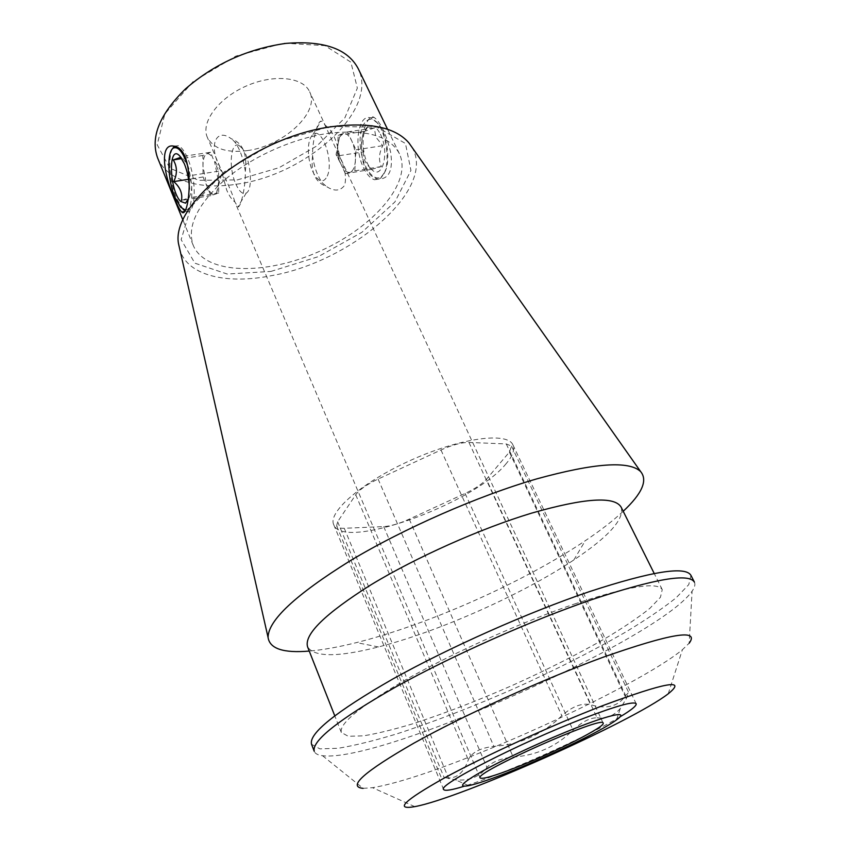 <?xml version="1.0" encoding="UTF-8"?>
<svg xmlns="http://www.w3.org/2000/svg" width="850" height="850" viewBox="0 0 850 850"><rect width="100%" height="100%" fill="white"/><g stroke="black" fill="none" stroke-linecap="round" stroke-linejoin="round"><path stroke-width="0.64" stroke-dasharray="4.25 3.19" d="M247.35 150.599C283.305 146.094 320.291 112.328 309.634 91.8C303.131 76.914 273.519 73.759 245.852 86.201C218.099 98.441 200.611 122.559 207.336 137.349C213.456 148.803 226.791 153.223 247.35 150.599M234.834 201.886C233.197 195.766 228.671 185.151 221.276 170.032L220.023 167.153C208.154 145.934 216.091 127.16 231.253 138.762C242.675 142.938 247.371 153.786 245.342 171.296C245.703 187.861 240.369 208.611 237.83 206.858L234.834 201.886C231.912 199.824 229.181 195.851 226.663 189.986L221.276 170.032M312.587 155.869C310.569 172.061 315.244 182.304 326.612 186.586C334.316 191.611 340.351 191.154 344.696 185.204C346.641 177.268 344.941 167.705 339.575 156.517L325.008 125.162C323.606 122.315 322.246 120.998 320.928 121.21C317.475 121.338 312.141 141.047 312.587 155.869C314.298 167.811 317.741 176.981 322.894 183.377L326.612 186.586M365.107 167.535C368.581 174.261 372.959 178.117 378.25 179.127C389.151 179.063 393.274 170.053 390.628 152.107C385.953 133.503 380.407 121.901 374 117.311C366.212 112.476 355.98 147.39 365.107 167.535M383.998 173.697C390.267 161.925 386.474 133.482 377.071 122.698L370.43 117.831C357.754 113.624 353.441 147.857 363.545 167.779C366.817 174.579 370.494 178.564 374.584 179.743L380.715 178.202L383.998 173.697M325.008 125.162C332.201 129.806 337.057 140.261 339.575 156.517M245.342 171.296C243.249 158.004 239.594 148.081 234.398 141.536L231.253 138.762M174.314 146.264L178.33 145.658C181.507 147.018 184.609 151.236 187.637 158.334C197.391 180.498 195.893 216.591 185.916 211.268L184.811 210.704M183.079 209.302L176.407 198.146C169.915 182.739 167.726 157.803 172.284 149.048M597.04 717.793C606.188 718.888 613.934 715.817 620.256 708.571L626.291 698.732L628.501 692.622L625.643 695.587C618.173 706.509 606.486 709.548 590.591 704.692C581.761 702.791 572.167 706.467 561.829 715.732C542.778 734.315 520.126 744.526 493.871 746.374C480.261 747.926 471.739 752.409 468.329 759.826C463.271 774.042 455.196 779.907 444.093 777.399L455.419 779.822C468.817 781.161 479.326 777.006 486.944 767.359C492.373 761.717 501.118 758.285 513.198 757.063C536.424 755.438 556.367 746.459 573.028 730.129C581.974 721.873 589.974 717.761 597.04 717.793L486.402 479.304L509.362 452.126L511.519 446.123L506.26 443.934L468.956 442.446C461.678 442.382 452.349 444.901 440.98 449.99L378.101 479.06C366.945 484.373 359.497 489.611 355.736 494.764L337.631 521.741L336.632 525.895C337.439 527.638 339.979 528.424 344.239 528.275L383.701 526.596C390.734 526.129 399.256 523.642 409.243 519.148L465.099 493.436C475.033 488.761 482.131 484.054 486.402 479.304M619.926 716.911C585.491 737.694 502.743 774.541 464.249 786.218M270.916 271.426L318.304 256.658L361.951 232.273L394.899 201.96L410.933 170.446L405.461 143.491L377.251 127.192L330.406 126.384L274.933 142.396L224.379 171.721L190.931 206.954L181.135 239.647L194.884 263.181L227.216 274.029L270.916 271.426M327.505 133.45C365.766 128.934 389.725 135.692 399.394 153.712C412.951 182.569 372.98 227.821 319.398 251.387C266.029 275.432 205.657 274.869 193.279 245.48C186.702 226.769 197.041 205.009 224.304 180.2C251.207 157.197 292.081 138.678 327.505 133.45M157.579 157.845C166.727 180.731 200.271 190.273 237.851 184.014C307.041 174.526 379.249 109.841 358.158 68.542M237.437 179.892L279.119 167.663L317.007 145.849L344.866 117.831L357.361 88.124L350.88 62.156L324.976 45.656L283.719 43.138L235.917 56.1L192.939 81.77L164.868 113.847L157.186 144.766L169.862 168.204L198.719 180.327L237.437 179.892M322.543 755.714L363.12 788.354L372.513 787.684C392.976 784.263 423.3 774.817 463.484 759.316C546.274 727.558 650.59 676.09 682.391 649.719L689.18 643.184L692.081 591.186C658.697 639.391 380.704 763.162 322.543 755.714C317.985 755.161 315.223 753.716 314.266 751.379M694.397 582.144C695.491 584.407 694.716 587.424 692.081 591.186M690.954 575.376L688.766 584.63L676.069 597.847C663.032 608.239 646.276 619.607 625.823 631.964C592.546 651.164 555.294 670.055 514.069 688.638C472.674 706.828 433.712 721.873 397.184 733.773C374.308 740.701 354.652 745.535 338.204 748.276L319.887 748.861L311.546 744.292M574.345 604.063C628.054 586.319 657.347 581.506 662.246 589.602L660.429 597.306L649.878 608.334C638.987 617.047 624.909 626.62 607.644 637.075C579.456 653.363 547.772 669.439 512.592 685.312C477.254 700.836 444.104 713.617 413.142 723.679C393.826 729.513 377.283 733.561 363.524 735.834L348.266 736.291L341.328 732.477C338.895 723.403 361.707 705.064 409.764 677.461C456.907 651.1 522.952 621.637 574.345 604.063M621.201 507.259C624.452 519.18 608.653 536.754 573.803 559.991C521.836 594.628 439.014 631.508 378.505 646.946C337.918 657.294 314.277 657.273 307.594 646.882M623.209 511.286C613.179 520.657 600.536 530.474 585.299 540.717C523.876 582.091 428.336 624.633 356.49 642.589C338.672 647.062 322.926 649.889 309.241 651.068M411.878 147.103C437.421 189.008 351.124 262.002 271.203 275.729C226.876 284.601 187.829 275.687 180.019 250.346M506.217 463.569C474.513 503.551 342.879 551.406 333.721 524.684C327.505 512.008 362.833 481.514 412.123 459.659C461.348 437.654 507.652 431.8 512.911 444.901C514.972 449.692 512.741 455.919 506.217 463.569M235.801 183.929C239.317 191.696 242.803 194.735 246.266 193.035C253.651 189.603 250.506 157.069 241.761 147.889C231.721 135.352 227.152 165.187 235.801 183.929M185.173 210.014C192.164 211.278 194.246 188.7 188.604 168.863M189.401 189.136L188.084 199.559M187.967 199.357L181.475 200.419L188.913 197.869C192.684 190.028 192.567 182.697 188.541 175.865C189.762 169.32 187.468 163.274 181.666 157.718L180.168 156.485M210.577 152.256L202.863 155.486L203.086 177.002L210.885 195.617L218.705 193.014L218.62 171.19L214.593 161.691L218.663 182.155L216.654 192.653L214.763 194.321C212.16 194.894 209.567 192.217 206.975 186.278L202.969 166.292C202.991 159.354 204.234 155.221 206.688 153.882C208.654 153.17 210.758 154.689 212.989 158.451L210.577 152.256L180.593 156.719L181.666 157.718M218.62 171.19L188.541 175.865M202.863 155.486L181.741 158.631M203.086 177.002L188.562 179.276M210.885 195.617L188.126 199.325M218.705 193.014L188.913 197.869M327.239 176.109C334.199 161.946 321.874 126.214 312.981 134.502C308.996 138.327 307.604 145.849 308.794 157.048C310.091 166.026 312.672 172.901 316.519 177.682C320.875 182.325 324.456 181.804 327.239 176.109M384.869 172.04C390.788 160.926 387.217 134.141 378.346 123.962C368.762 111.966 358.615 124.738 360.272 145.308C361.537 165.75 373.596 183.526 381.756 176.301L384.869 172.04M380.428 134.204C390.362 153.574 381.501 182.665 370.611 168.247C362.142 158.971 360.219 132.143 367.784 126.671C372.034 123.739 376.252 126.257 380.428 134.204M337.195 156.007L338.183 135.278L347.533 131.899L355.98 149.834L354.811 170.861L345.387 173.655L341.583 165.442C344.271 170.637 347.098 172.911 350.072 172.263C353.111 171.105 354.886 167.153 355.396 160.395C355.651 153.404 354.439 146.891 351.741 140.845C348.904 135.15 345.929 132.738 342.826 133.599L339.469 137.222L337.684 145.69C337.482 152.532 338.672 158.907 341.286 164.804L337.195 156.007L363.428 151.895C360.453 145.658 360.857 138.805 364.639 131.325L374.287 127.925L375.891 137.169L382.797 145.669C378.919 153.181 378.452 160.129 381.406 166.526L371.694 169.363L368.73 166.451L370.611 168.247M363.428 151.895C362.833 156.942 364.597 161.798 368.73 166.451M338.183 135.278L364.639 131.325M347.533 131.899L374.287 127.925M355.98 149.834L382.797 145.669M354.811 170.861L381.406 166.526M345.387 173.655L371.694 169.363M509.362 452.126L626.291 698.732M506.26 443.934L625.643 695.587M468.956 442.446L590.591 704.692M440.98 449.99L561.829 715.732M378.101 479.06L493.871 746.374M355.736 494.764L468.329 759.826M337.631 521.741L444.093 777.399M344.239 528.275L448.789 778.685M383.701 526.596L486.944 767.359M409.243 519.148L513.198 757.063M465.099 493.436L573.028 730.129M603.139 723.138L336.908 150.471M326.198 127.415L309.634 91.8M480.112 777.92L235.429 203.331M220.023 167.153L207.336 137.349M374 117.311L370.43 117.831M378.25 179.127L374.584 179.743M178.33 145.658L174.25 146.242M185.916 211.268L184.216 211.554M511.519 446.123L628.702 692.527M336.632 525.895L440.991 776.953M399.394 153.712L387.558 129.274M193.279 245.48L183.037 220.341M662.246 589.602L654.224 573.516M341.328 732.477L334.741 715.753M573.803 559.991L585.299 540.717M378.505 646.946L356.49 642.589M333.721 524.684L443.604 789.469M512.911 444.901L636.161 703.736M616.558 719.833L620.266 708.581M468.679 785.676L455.409 779.822M668.217 693.802L682.391 649.719M414.768 806.639L372.513 787.684M241.761 147.889L234.398 141.536M246.266 193.035L237.83 206.858M180.593 207.145L182.336 208.516M174.654 146.359L175.026 145.786M216.654 192.653L222.052 172.369L212.989 158.451M316.519 177.682L322.894 183.377M312.981 134.502L320.918 121.21M378.346 123.962L377.071 122.698M381.756 176.301L380.715 178.202M365.585 130.507L367.784 126.671M339.469 137.222L336.069 154.583L341.583 165.442"/><path stroke-width="1.27" d="M516.63 767.253C494.487 775.944 482.311 779.503 480.112 777.92C473.046 773.117 604.308 714.68 603.139 723.138C605.891 726.495 555.188 752.133 516.63 767.253M174.633 198.433C164.231 177.097 158.398 142.205 174.25 146.242C196.52 149.451 189.369 220.936 181.73 211.969C179.828 210.258 177.459 205.753 174.633 198.433M184.811 210.704L183.079 209.302M172.284 149.048L174.314 146.264M602.969 705.553C665.508 682.359 687.246 678.449 668.217 693.802C631.582 722.149 460.339 798.384 414.768 806.639C394.262 810.188 403.952 800.732 443.828 778.271C483.937 756.319 551.916 725.209 602.969 705.553M464.249 786.218C451.594 790.128 444.709 791.212 443.604 789.469C436.942 785.432 520.168 742.666 583.674 718.356C616.388 705.883 633.877 701.006 636.161 703.736C636.703 705.394 632.793 708.857 624.421 714.159L619.926 716.911M387.558 129.274L358.158 68.542C347.618 48.684 323.457 40.311 285.696 43.414C247.648 48.833 214.242 63.994 185.47 88.91C159.534 114.336 150.238 137.317 157.579 157.845L183.037 220.341M689.18 643.184C699.933 628.607 671.064 633.356 602.565 657.433C543.086 679.214 464.111 715.126 414.109 743.038C364.034 771.832 347.044 786.93 363.12 788.354M592.546 599.399C655.127 578.701 689.084 572.953 694.397 582.144L690.954 575.376C685.482 565.866 651.461 571.338 588.912 591.791C528.073 612.414 448.885 647.636 392.668 679.086C335.559 711.939 308.518 733.678 311.546 744.292L314.266 751.379C311.366 741.094 338.576 719.589 395.898 686.874C452.306 655.552 531.664 620.245 592.546 599.399M334.741 715.753L307.594 646.882C303.864 634.514 324.987 613.817 370.983 584.8C416.192 557.271 480.494 528.572 531.431 513.188C584.779 497.93 614.699 495.954 621.201 507.259L654.224 573.516M309.241 651.068C283.486 653.268 269.769 648.752 268.079 637.5C268.016 620.532 295.364 594.957 350.136 560.798C403.909 528.413 478.125 495.858 536.743 478.89C594.543 462.984 629.181 460.562 640.666 471.623C647.902 480.388 642.079 493.616 623.209 511.286M180.019 250.346L178.861 245.246C168.47 205.668 254.331 136.202 332.701 126.586C370.016 121.986 395.399 127.404 408.871 142.843L411.878 147.103M509.83 771.715C550.046 755.841 602.384 730.532 616.558 719.833C630.966 709.569 607.793 714.722 564.273 732.689C534.746 744.823 500.979 760.771 481.366 771.758C461.741 783.041 457.513 787.684 468.679 785.676C477.339 783.806 491.056 779.153 509.83 771.715M188.604 168.863C183.908 153.361 178.925 146.37 173.666 147.889C166.621 150.896 167.567 179.977 174.994 197.349L180.593 207.145L185.173 210.014M188.084 199.559L185.555 203.171L180.625 201.397C168.906 189.773 168.109 141.897 180.168 156.485L184.386 163.848C187.521 171.785 189.189 180.211 189.401 189.136M180.837 157.324L173.262 159.906C177.268 166.568 177.438 173.793 173.761 181.592C180.136 187.234 182.708 193.502 181.475 200.419M181.741 158.631L173.262 159.906M188.562 179.276L173.761 181.592M184.216 211.554L181.73 211.969M178.861 245.246L268.079 637.5M408.871 142.843L640.666 471.623M173.666 147.889L174.654 146.359M188.179 199.017L185.555 203.171"/></g></svg>
